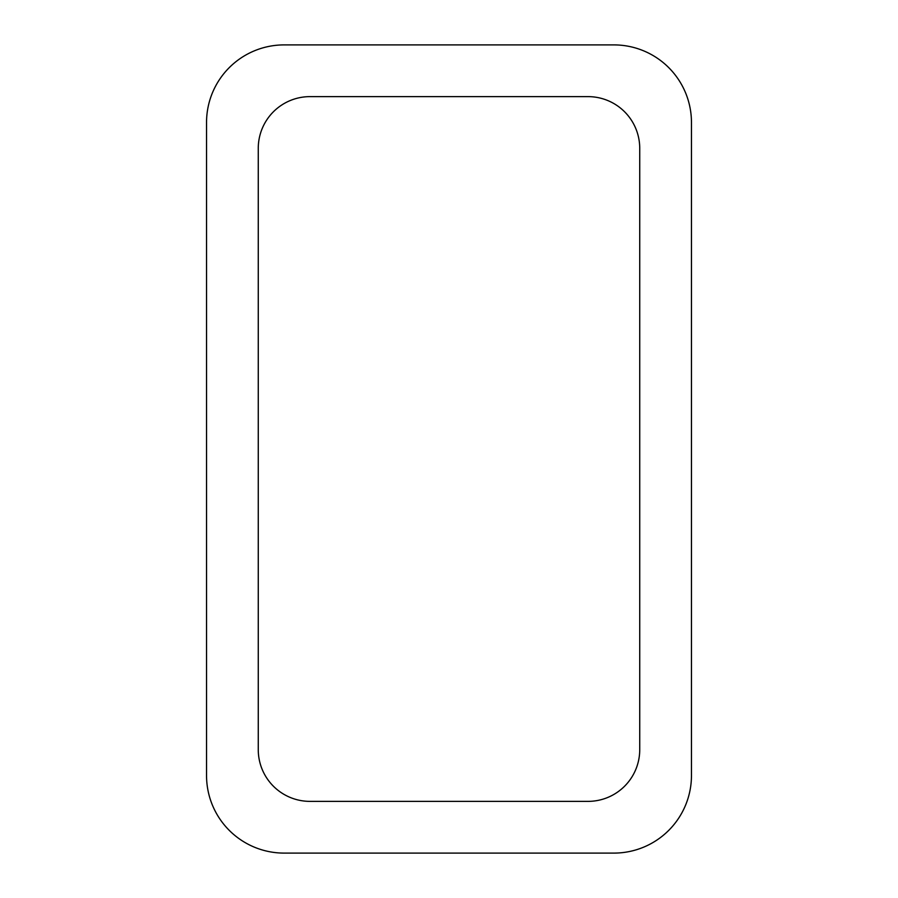 <?xml version="1.0" encoding="UTF-8"?>
<svg xmlns="http://www.w3.org/2000/svg" width="898" height="898" viewBox="0 0 898 898"><rect width="100%" height="100%" fill="white"/><g stroke="black" fill="none" stroke-linecap="round" stroke-linejoin="round"><path stroke-width="1.35" d="M284.127 44.9L613.873 44.9A77.587 77.587 0 0 1 691.46 122.487L691.46 775.513A77.587 77.587 0 0 1 613.873 853.1L284.127 853.1A77.587 77.587 0 0 1 206.54 775.513L206.54 122.487A77.587 77.587 0 0 1 284.127 44.9M258.265 749.65L258.265 148.35A51.725 51.725 0 0 1 309.99 96.625L588.01 96.625A51.725 51.725 0 0 1 639.735 148.35L639.735 749.65A51.725 51.725 0 0 1 588.01 801.375L309.99 801.375A51.725 51.725 0 0 1 258.265 749.65"/></g></svg>
